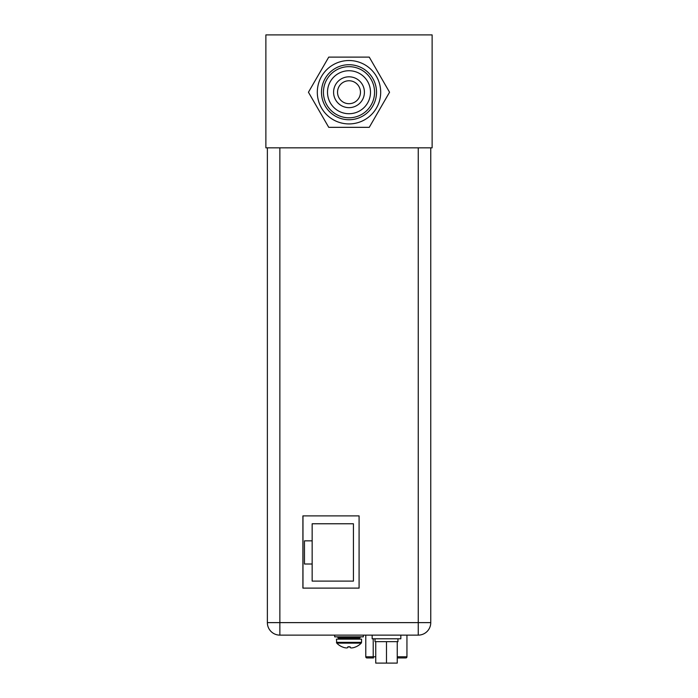 <?xml version="1.0" encoding="UTF-8"?>
<svg xmlns="http://www.w3.org/2000/svg" width="698" height="698" viewBox="0 0 698 698"><rect width="100%" height="100%" fill="white"/><g stroke="black" fill="none" stroke-linecap="round" stroke-linejoin="round"><path stroke-width="1.05" d="M432.123 34.9L265.877 34.9L265.877 147.836L432.123 147.836L432.123 34.9M349 80.759A11.465 11.465 0 0 1 360.465 92.232A11.465 11.465 0 0 1 349 103.697A11.465 11.465 0 0 1 337.535 92.232A11.465 11.465 0 0 1 349 80.759M389.554 92.232L369.259 57.114L328.741 57.114L308.446 92.232L328.741 127.341L369.259 127.341L389.554 92.232M349 60.534A31.689 31.689 0 0 1 380.689 92.232A31.689 31.689 0 0 1 349 123.921A31.689 31.689 0 0 1 317.311 92.232A31.689 31.689 0 0 1 349 60.534M349 64.713A27.519 27.519 0 0 1 376.519 92.232A27.519 27.519 0 0 1 349 119.742A27.519 27.519 0 0 1 321.481 92.232A27.519 27.519 0 0 1 349 64.713M349 66.659A25.564 25.564 0 0 1 374.564 92.232A25.564 25.564 0 0 1 349 117.796A25.564 25.564 0 0 1 323.436 92.232A25.564 25.564 0 0 1 349 66.659M349 70.734A21.498 21.498 0 0 0 327.502 92.232A21.498 21.498 0 0 0 349 113.722A21.498 21.498 0 0 0 370.498 92.232A21.498 21.498 0 0 0 349 70.734A21.498 21.498 0 0 1 370.498 92.232A21.498 21.498 0 0 1 349 113.722A21.498 21.498 0 0 1 327.502 92.232A21.498 21.498 0 0 1 349 70.734M349 76.806A15.417 15.417 0 0 1 364.417 92.232A15.417 15.417 0 0 1 349 107.649A15.417 15.417 0 0 1 333.583 92.232A15.417 15.417 0 0 1 349 76.806A15.417 15.417 0 0 1 364.417 92.232A15.417 15.417 0 0 1 349 107.649M359.086 588.117L359.086 515.883L302.906 515.883L302.906 588.117L359.086 588.117M430.753 147.836L430.753 622.625L418.25 622.625L418.25 635.128A12.494 12.494 0 0 0 430.753 622.625A12.494 12.494 0 0 1 418.25 635.128L279.863 635.128L279.863 622.625L267.369 622.625A12.494 12.494 0 0 0 279.863 635.128A12.494 12.494 0 0 1 267.369 622.625L267.369 147.836M302.976 515.883L302.976 588.117M312.154 540.854L304.468 540.854L304.468 564.01L312.154 564.01L312.154 581.102L353.424 581.102L353.424 523.77L312.154 523.77L312.154 564.01M372.156 635.128L372.156 638.792L400.827 638.792L400.827 635.128M375.027 638.792L375.027 641.663L375.742 641.663L375.742 663.1L397.241 663.1L397.241 641.663L397.956 641.663L397.956 638.792M375.742 641.663L397.241 641.663M386.491 663.1L386.491 641.663M342.09 646.81L342.09 646.81A17.031 17.031 0 0 0 344.184 647.578A16.735 14.492 -90 0 0 346.548 647.953A16.735 8.367 -90 0 0 347.909 647.578L347.909 646.784L350.091 646.784L348.939 646.81M350.064 646.784L349 646.81M355.91 646.81L355.91 646.81A17.031 17.031 0 0 1 353.816 647.578A16.735 14.492 90 0 1 351.452 647.953A16.735 8.367 90 0 1 350.091 647.578L350.091 646.81M355.997 646.81A17.066 17.066 0 0 0 361.232 643.146L336.768 643.146L336.445 639.141L361.555 639.141L361.555 642.343L336.445 642.343L336.768 643.146A17.066 17.066 0 0 0 342.003 646.81M334.665 635.128L334.665 636.846L363.335 636.846L363.335 635.128M405.224 657.944L398.122 657.944M365.787 635.128L365.787 656.792A1.143 1.143 0 0 0 366.93 657.944A1.143 1.143 0 0 1 365.787 656.792A1.143 1.143 0 0 0 366.93 657.944L373.482 657.944M366.93 657.944L367.506 657.944M405.8 657.944A1.143 1.143 0 0 0 406.943 656.792L406.943 635.128M418.25 147.836L418.25 622.625L279.863 622.625L279.863 147.836M349 638.216L359.723 638.216L358.807 639.141L360.639 636.846L359.723 637.763L338.277 637.763L337.361 636.846L339.193 639.141L338.277 638.216L349 638.216M373.395 657.944L373.212 656.792L365.787 656.792M375.742 656.792L373.212 656.792L373.212 638.792M406.943 656.792L397.241 656.792M361.232 643.146L361.555 642.343L361.232 643.146"/></g></svg>
